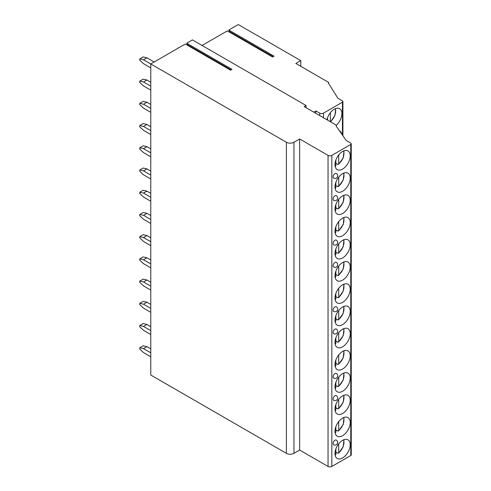 <?xml version="1.0" encoding="UTF-8"?>
<svg xmlns="http://www.w3.org/2000/svg" width="491" height="491" viewBox="0 0 491 491"><rect width="100%" height="100%" fill="white"/><g stroke="black" fill="none" stroke-linecap="round" stroke-linejoin="round"><path stroke-width="0.74" d="M306.077 105.51L192.441 39.9L186.721 43.202L231.985 69.341L230.549 70.17L185.285 44.037L150.774 63.959L286.382 142.249A5.358 3.093 0 0 0 293.962 142.249L299.639 138.971L328.049 155.371A2.676 1.547 0 0 0 331.836 155.371L350.777 144.44A1.608 0.927 0 0 0 351.249 143.783A1.608 0.927 0 0 0 350.777 143.126L346.235 140.5L336.004 125.849A1.074 0.62 0 0 0 336.317 125.414A1.074 0.62 0 0 0 336.004 124.972L304.187 106.602L306.077 105.51L306.077 107.701M202.065 45.454L227.327 30.872L272.597 57.005L274.033 56.17L228.769 30.037L229.61 31.584A0.694 0.405 -60 0 1 229.573 32.167M313.81 112.157L315.928 110.935L319.715 113.12A2.676 1.547 0 0 0 323.508 113.12L342.442 102.189A1.608 0.927 0 0 0 342.914 101.533A1.608 0.927 0 0 0 342.442 100.876L337.9 98.249L328.43 83.163A1.074 0.62 0 0 0 328.743 82.721A1.074 0.62 0 0 0 328.43 82.285L295.852 63.48L300.774 60.632L238.276 24.55L228.769 30.037M186.721 43.202L187.562 44.749A0.694 0.405 -60 0 1 187.525 45.332M154.186 61.989L146.95 57.815L143.538 59.779L150.774 63.959L150.774 375.038L286.382 453.328A5.358 3.093 0 0 0 293.962 453.328L299.639 450.051L328.049 466.45A2.676 1.547 0 0 0 331.836 466.45L350.777 455.513A1.608 0.927 0 0 0 351.249 454.856L351.249 143.783M150.774 348.88L146.95 346.671L143.538 348.641L139.751 347.763L139.751 349.076L143.538 352.575L150.774 356.754M139.751 347.763L143.163 345.793L146.95 346.671M143.538 348.641L150.774 352.814M150.774 326.662L146.95 324.453L143.538 326.417L139.751 325.545L139.751 326.859L143.538 330.357L150.774 334.531M139.751 325.545L143.163 323.575L146.95 324.453M143.538 326.417L150.774 330.596M150.774 304.438L146.95 302.229L143.538 304.199L139.751 303.328L139.751 304.635L143.538 308.139L150.774 312.313M139.751 303.328L143.163 301.357L146.95 302.229M143.538 304.199L150.774 308.379M150.774 282.221L146.95 280.011L143.538 281.981L139.751 281.104L139.751 282.417L143.538 285.915L150.774 290.095M139.751 281.104L143.163 279.134L146.95 280.011M143.538 281.981L150.774 286.155M150.774 260.003L146.95 257.793L143.538 259.757L139.751 258.886L139.751 260.199L143.538 263.698L150.774 267.871M139.751 258.886L143.163 256.916L146.95 257.793M143.538 259.757L150.774 263.937M150.774 237.779L146.95 235.57L143.538 237.54L139.751 236.668L139.751 237.975L143.538 241.474L150.774 245.653M139.751 236.668L143.163 234.698L146.95 235.57M143.538 237.54L150.774 241.719M150.774 215.561L146.95 213.352L143.538 215.322L139.751 214.444L139.751 215.758L143.538 219.256L150.774 223.436M139.751 214.444L143.163 212.474L146.95 213.352M143.538 215.322L150.774 219.495M150.774 193.344L146.95 191.134L143.538 193.098L139.751 192.226L139.751 193.54L143.538 197.038L150.774 201.212M139.751 192.226L143.163 190.256L146.95 191.134M143.538 193.098L150.774 197.278M150.774 171.12L146.95 168.91L143.538 170.88L139.751 170.009L139.751 171.316L143.538 174.814L150.774 178.994M139.751 170.009L143.163 168.039L146.95 168.91M143.538 170.88L150.774 175.06M150.774 148.902L146.95 146.692L143.538 148.663L139.751 147.785L139.751 149.098L143.538 152.597L150.774 156.776M139.751 147.785L143.163 145.821L146.95 146.692M143.538 148.663L150.774 152.836M150.774 126.684L146.95 124.475L143.538 126.439L139.751 125.567L139.751 126.881L143.538 130.379L150.774 134.552M139.751 125.567L143.163 123.597L146.95 124.475M143.538 126.439L150.774 130.618M150.774 104.46L146.95 102.251L143.538 104.221L139.751 103.349L139.751 104.657L143.538 108.155L150.774 112.335M139.751 103.349L143.163 101.379L146.95 102.251M143.538 104.221L150.774 108.401M150.774 82.243L146.95 80.033L143.538 82.003L139.751 81.125L139.751 82.439L143.538 85.937L150.774 90.117M139.751 81.125L143.163 79.161L146.95 80.033M143.538 82.003L150.774 86.177M143.538 59.779L139.751 58.908L139.751 60.221L143.538 63.72L150.774 67.893M139.751 58.908L143.163 56.938L146.95 57.815M178.614 47.885L182.026 45.915M178.239 48.106L178.239 47.799M300.774 60.632L300.774 66.322M299.639 138.971L299.639 450.051M350.212 444.736A10.765 6.217 120 0 0 347.978 439.807A10.765 6.217 120 0 0 339.68 442.692A10.765 6.217 120 0 0 334.985 453.524A10.765 6.217 120 0 0 337.213 458.453A10.765 6.217 120 0 0 345.511 455.568A10.765 6.217 120 0 0 350.212 444.736M350.212 422.512A10.765 6.217 120 0 0 347.978 417.583A10.765 6.217 120 0 0 339.68 420.468A10.765 6.217 120 0 0 334.985 431.307A10.765 6.217 120 0 0 337.213 436.235A10.765 6.217 120 0 0 345.511 433.35A10.765 6.217 120 0 0 350.212 422.512M350.212 400.294A10.765 6.217 120 0 0 347.978 395.365A10.765 6.217 120 0 0 339.68 398.25A10.765 6.217 120 0 0 334.985 409.083A10.765 6.217 120 0 0 337.213 414.017A10.765 6.217 120 0 0 345.511 411.133A10.765 6.217 120 0 0 350.212 400.294M350.212 378.076A10.765 6.217 120 0 0 347.978 373.148A10.765 6.217 120 0 0 339.68 376.032A10.765 6.217 120 0 0 334.985 386.865A10.765 6.217 120 0 0 337.213 391.793A10.765 6.217 120 0 0 345.511 388.909A10.765 6.217 120 0 0 350.212 378.076M350.212 355.852A10.765 6.217 120 0 0 347.978 350.924A10.765 6.217 120 0 0 339.68 353.808A10.765 6.217 120 0 0 334.985 364.647A10.765 6.217 120 0 0 337.213 369.576A10.765 6.217 120 0 0 345.511 366.691A10.765 6.217 120 0 0 350.212 355.852M350.212 333.635A10.765 6.217 120 0 0 347.978 328.706A10.765 6.217 120 0 0 339.68 331.591A10.765 6.217 120 0 0 334.985 342.423A10.765 6.217 120 0 0 337.213 347.358A10.765 6.217 120 0 0 345.511 344.473A10.765 6.217 120 0 0 350.212 333.635M350.212 311.417A10.765 6.217 120 0 0 347.978 306.488A10.765 6.217 120 0 0 339.68 309.373A10.765 6.217 120 0 0 334.985 320.206A10.765 6.217 120 0 0 337.213 325.134A10.765 6.217 120 0 0 345.511 322.249A10.765 6.217 120 0 0 350.212 311.417M350.212 289.193A10.765 6.217 120 0 0 347.978 284.264A10.765 6.217 120 0 0 339.68 287.149A10.765 6.217 120 0 0 334.985 297.988A10.765 6.217 120 0 0 337.213 302.916A10.765 6.217 120 0 0 345.511 300.032A10.765 6.217 120 0 0 350.212 289.193M350.212 266.975A10.765 6.217 120 0 0 347.978 262.047A10.765 6.217 120 0 0 339.68 264.931A10.765 6.217 120 0 0 334.985 275.764A10.765 6.217 120 0 0 337.213 280.699A10.765 6.217 120 0 0 345.511 277.814A10.765 6.217 120 0 0 350.212 266.975M350.212 244.757A10.765 6.217 120 0 0 347.978 239.829A10.765 6.217 120 0 0 339.68 242.714A10.765 6.217 120 0 0 334.985 253.546A10.765 6.217 120 0 0 337.213 258.475A10.765 6.217 120 0 0 345.511 255.59A10.765 6.217 120 0 0 350.212 244.757M350.212 222.533A10.765 6.217 120 0 0 347.978 217.605A10.765 6.217 120 0 0 339.68 220.49A10.765 6.217 120 0 0 334.985 231.329A10.765 6.217 120 0 0 337.213 236.257A10.765 6.217 120 0 0 345.511 233.372A10.765 6.217 120 0 0 350.212 222.533M350.212 200.316A10.765 6.217 120 0 0 347.978 195.387A10.765 6.217 120 0 0 339.68 198.272A10.765 6.217 120 0 0 334.985 209.105A10.765 6.217 120 0 0 337.213 214.039A10.765 6.217 120 0 0 345.511 211.155A10.765 6.217 120 0 0 350.212 200.316M350.212 178.098A10.765 6.217 120 0 0 347.978 173.17A10.765 6.217 120 0 0 339.68 176.054A10.765 6.217 120 0 0 334.985 186.887A10.765 6.217 120 0 0 337.213 191.815A10.765 6.217 120 0 0 345.511 188.931A10.765 6.217 120 0 0 350.212 178.098M350.212 155.874A10.765 6.217 120 0 0 347.978 150.946A10.765 6.217 120 0 0 339.68 153.83A10.765 6.217 120 0 0 334.985 164.669A10.765 6.217 120 0 0 337.213 169.598A10.765 6.217 120 0 0 345.511 166.713A10.765 6.217 120 0 0 350.212 155.874M333.088 443.508A2.676 1.547 120 0 0 333.641 444.736A2.676 2.676 0 0 0 337.661 442.416A2.676 2.676 0 0 0 336.323 440.096A2.676 1.547 120 0 0 334.254 440.814A2.676 1.547 120 0 0 333.088 443.508M333.088 399.066A2.676 1.547 120 0 0 333.641 400.294A2.676 2.676 0 0 0 337.661 397.974A2.676 2.676 0 0 0 336.323 395.654A2.676 1.547 120 0 0 334.254 396.372A2.676 1.547 120 0 0 333.088 399.066M333.088 376.849A2.676 1.547 120 0 0 333.641 378.076A2.676 2.676 0 0 0 337.661 375.756A2.676 2.676 0 0 0 336.323 373.436A2.676 1.547 120 0 0 334.254 374.154A2.676 1.547 120 0 0 333.088 376.849M333.088 332.407A2.676 1.547 120 0 0 333.641 333.635A2.676 2.676 0 0 0 337.661 331.315A2.676 2.676 0 0 0 336.323 328.995A2.676 1.547 120 0 0 334.254 329.713A2.676 1.547 120 0 0 333.088 332.407M333.088 310.189A2.676 1.547 120 0 0 333.641 311.417A2.676 2.676 0 0 0 337.661 309.097A2.676 2.676 0 0 0 336.323 306.777A2.676 1.547 120 0 0 334.254 307.495A2.676 1.547 120 0 0 333.088 310.189M333.088 265.748A2.676 1.547 120 0 0 333.641 266.975A2.676 2.676 0 0 0 337.661 264.655A2.676 2.676 0 0 0 336.323 262.335A2.676 1.547 120 0 0 334.254 263.053A2.676 1.547 120 0 0 333.088 265.748M333.088 243.53A2.676 1.547 120 0 0 333.641 244.757A2.676 2.676 0 0 0 337.661 242.437A2.676 2.676 0 0 0 336.323 240.117A2.676 1.547 120 0 0 334.254 240.835A2.676 1.547 120 0 0 333.088 243.53M333.088 199.088A2.676 1.547 120 0 0 333.641 200.316A2.676 2.676 0 0 0 337.661 197.996A2.676 2.676 0 0 0 336.323 195.676A2.676 1.547 120 0 0 334.254 196.394A2.676 1.547 120 0 0 333.088 199.088M333.088 176.87A2.676 1.547 120 0 0 333.641 178.098A2.676 2.676 0 0 0 337.661 175.778A2.676 2.676 0 0 0 336.323 173.458A2.676 1.547 120 0 0 334.254 174.176A2.676 1.547 120 0 0 333.088 176.87M315.928 110.935L315.664 113.231M341.681 133.982A10.765 6.217 120 0 0 339.649 130.913A10.765 6.217 120 0 0 339.477 130.821M336.304 125.309A10.765 6.217 120 0 0 341.877 113.624A10.765 6.217 120 0 0 339.649 108.695A10.765 6.217 120 0 0 326.957 119.755M330.382 112.697L330.375 121.725M327.54 117.779L327.54 120.086M337.231 452.806A10.765 6.217 -60 0 1 337.065 452.935L337.955 453.224L338.716 452.77L337.955 453.224M337.065 452.935L335.875 452.242M338.716 443.809L338.716 452.77A9.427 5.444 120 0 0 343.571 439.85M335.114 454.862L335.875 454.408L335.875 448.884M337.231 430.582A10.765 6.217 -60 0 1 337.065 430.717L337.955 431.006L338.716 430.552L337.955 431.006M337.065 430.717L335.875 430.024M338.716 421.591L338.716 430.552A9.427 5.444 120 0 0 343.571 417.626M335.114 432.645L335.875 432.19L335.875 426.667M337.231 408.365A10.765 6.217 -60 0 1 337.065 408.494L337.955 408.782L338.716 408.328L337.955 408.782M337.065 408.494L335.875 407.806M338.716 399.367L338.716 408.328A9.427 5.444 120 0 0 343.571 395.408M335.114 410.427L335.875 409.967L335.875 404.449M337.231 386.147A10.765 6.217 -60 0 1 337.065 386.276L337.955 386.564L338.716 386.11L337.955 386.564M337.065 386.276L335.875 385.582M338.716 377.149L338.716 386.11A9.427 5.444 120 0 0 343.571 373.191M335.114 388.203L335.875 387.749L335.875 382.225M337.231 363.923A10.765 6.217 -60 0 1 337.065 364.058L337.955 364.347L338.716 363.892L337.955 364.347M337.065 364.058L335.875 363.365M338.716 354.932L338.716 363.892A9.427 5.444 120 0 0 343.571 350.967M335.114 365.985L335.875 365.531L335.875 360.007M337.231 341.705A10.765 6.217 -60 0 1 337.065 341.834L337.955 342.129L338.716 341.668L337.955 342.129M337.065 341.834L335.875 341.147M338.716 332.708L338.716 341.668A9.427 5.444 120 0 0 343.571 328.749M335.114 343.768L335.875 343.307L335.875 337.79M337.231 319.488A10.765 6.217 -60 0 1 337.065 319.616L337.955 319.905L338.716 319.451L337.955 319.905M337.065 319.616L335.875 318.923M338.716 310.49L338.716 319.451A9.427 5.444 120 0 0 343.571 306.531M335.114 321.544L335.875 321.089L335.875 315.566M337.231 297.264A10.765 6.217 -60 0 1 337.065 297.399L337.955 297.687L338.716 297.233L337.955 297.687M337.065 297.399L335.875 296.705M338.716 288.272L338.716 297.233A9.427 5.444 120 0 0 343.571 284.307M335.114 299.326L335.875 298.872L335.875 293.348M337.231 275.046A10.765 6.217 -60 0 1 337.065 275.175L337.955 275.469L338.716 275.009L337.955 275.469M337.065 275.175L335.875 274.487M338.716 266.048L338.716 275.009A9.427 5.444 120 0 0 343.571 262.09M335.114 277.108L335.875 276.648L335.875 271.13M337.231 252.828A10.765 6.217 -60 0 1 337.065 252.957L337.955 253.246L338.716 252.791L337.955 253.246M337.065 252.957L335.875 252.264M338.716 243.831L338.716 252.791A9.427 5.444 120 0 0 343.571 239.872M335.114 254.884L335.875 254.43L335.875 248.906M337.231 230.604A10.765 6.217 -60 0 1 337.065 230.739L337.955 231.028L338.716 230.574L337.955 231.028M337.065 230.739L335.875 230.046M338.716 221.613L338.716 230.574A9.427 5.444 120 0 0 343.571 217.648M335.114 232.666L335.875 232.212L335.875 226.689M337.231 208.387A10.765 6.217 -60 0 1 337.065 208.515L337.955 208.81L338.716 208.35L337.955 208.81M337.065 208.515L335.875 207.828M338.716 199.389L338.716 208.35A9.427 5.444 120 0 0 343.571 195.43M335.114 210.449L335.875 209.995L335.875 204.471M337.231 186.169A10.765 6.217 -60 0 1 337.065 186.298L337.955 186.586L338.716 186.132L337.955 186.586M337.065 186.298L335.875 185.61M338.716 177.171L338.716 186.132A9.427 5.444 120 0 0 343.571 173.213M335.114 188.225L335.875 187.771L335.875 182.247M337.231 163.945A10.765 6.217 -60 0 1 337.065 164.08L337.955 164.368L338.716 163.914L337.955 164.368M337.065 164.08L335.875 163.386M338.716 154.953L338.716 163.914A9.427 5.444 120 0 0 343.571 150.989M335.114 166.007L335.875 165.553L335.875 160.029M286.382 142.249L286.382 453.328M293.962 142.249L293.962 453.328M328.049 155.371L328.049 466.45M331.836 155.371L331.836 466.45M350.777 144.44L350.777 455.513M319.715 113.12L319.715 115.569M229.61 31.584L273.119 56.704M342.442 102.189L342.442 135.074M323.508 113.12L323.508 117.76M330.382 121.658A9.427 5.444 120 0 0 335.236 108.738M335.046 454.611A9.427 5.444 120 0 0 335.875 454.408M335.046 432.393A9.427 5.444 120 0 0 335.875 432.19M335.046 410.175A9.427 5.444 120 0 0 335.875 409.967M335.046 387.951A9.427 5.444 120 0 0 335.875 387.749M335.046 365.734A9.427 5.444 120 0 0 335.875 365.531M335.046 343.516A9.427 5.444 120 0 0 335.875 343.307M335.046 321.292A9.427 5.444 120 0 0 335.875 321.089M335.046 299.074A9.427 5.444 120 0 0 335.875 298.872M335.046 276.856A9.427 5.444 120 0 0 335.875 276.648M335.046 254.633A9.427 5.444 120 0 0 335.875 254.43M335.046 232.415A9.427 5.444 120 0 0 335.875 232.212M335.046 210.197A9.427 5.444 120 0 0 335.875 209.995M335.046 187.973A9.427 5.444 120 0 0 335.875 187.771M335.046 165.755A9.427 5.444 120 0 0 335.875 165.553M187.562 44.749L231.071 69.869M336.317 126.297L336.317 125.414M328.743 83.66L328.743 82.721M342.914 135.749L342.914 101.533M330.56 121.829L334.985 115.391L335.684 108.56M338.532 453.242L343.227 446.736L344.019 439.672M335.114 455.089L335.58 454.942M338.532 431.024L343.227 424.519L344.019 417.454M335.114 432.872L335.58 432.724M338.532 408.807L343.227 402.301L344.019 395.23M335.114 410.648L335.58 410.507M338.532 386.583L343.227 380.077L344.019 373.013M335.114 388.43L335.58 388.283M338.532 364.365L343.227 357.859L344.019 350.795M335.114 366.212L335.58 366.065M338.532 342.147L343.227 335.641L344.019 328.571M335.114 343.988L335.58 343.847M338.532 319.923L343.227 313.418L344.019 306.353M335.114 321.771L335.58 321.623M338.532 297.706L343.227 291.2L344.019 284.136M335.114 299.553L335.58 299.406M338.532 275.488L343.227 268.982L344.019 261.912M335.114 277.329L335.58 277.188M338.532 253.264L343.227 246.758L344.019 239.694M335.114 255.111L335.58 254.964M338.532 231.046L343.227 224.54L344.019 217.476M335.114 232.894L335.58 232.746M338.532 208.828L343.227 202.323L344.019 195.252M335.114 210.67L335.58 210.529M338.532 186.605L343.227 180.099L344.019 173.035M335.114 188.452L335.58 188.305M338.532 164.387L343.227 157.881L344.019 150.817M335.114 166.234L335.58 166.087"/></g></svg>
